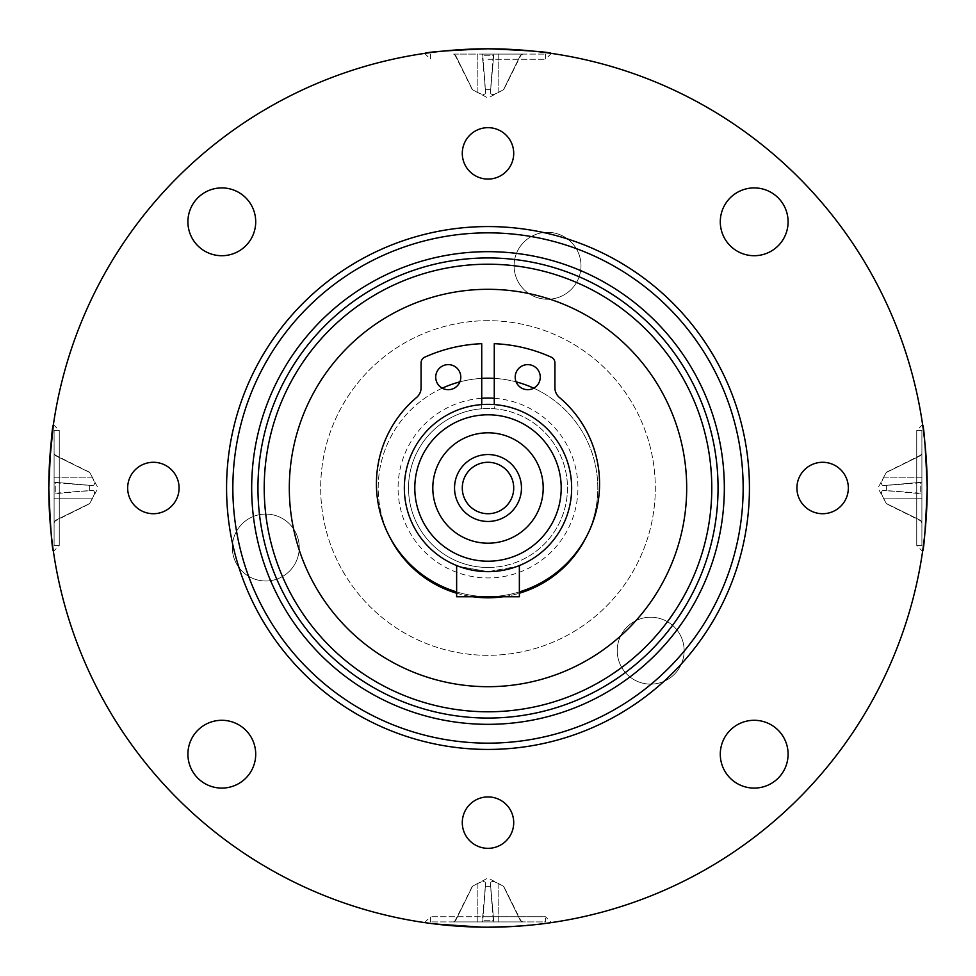 <?xml version="1.0" encoding="UTF-8"?>
<svg xmlns="http://www.w3.org/2000/svg" width="976" height="976" viewBox="0 0 976 976"><rect width="100%" height="100%" fill="white"/><g stroke="black" fill="none" stroke-linecap="round" stroke-linejoin="round"><path stroke-width="0.73" stroke-dasharray="4.88 3.66" d="M581.001 265.777A33.465 33.465 0 0 0 530.81 236.802A33.465 33.465 0 0 0 530.81 294.764A33.465 33.465 0 0 0 581.001 265.777A33.465 33.465 0 0 0 530.81 236.802A33.465 33.465 0 0 0 530.81 294.764A33.465 33.465 0 0 0 581.001 265.777M684.139 650.675A33.465 33.465 0 0 0 633.949 621.7A33.465 33.465 0 0 0 633.949 679.65A33.465 33.465 0 0 0 684.139 650.675A33.465 33.465 0 0 0 633.949 621.7A33.465 33.465 0 0 0 633.949 679.65A33.465 33.465 0 0 0 684.139 650.675M299.242 547.548A33.465 33.465 0 0 0 249.051 518.561A33.465 33.465 0 0 0 249.051 576.523A33.465 33.465 0 0 0 299.242 547.548A33.465 33.465 0 0 0 249.051 518.561A33.465 33.465 0 0 0 249.051 576.523A33.465 33.465 0 0 0 299.242 547.548M488 320.689A167.311 167.311 0 0 0 343.101 571.655A167.311 167.311 0 0 0 632.899 571.655A167.311 167.311 0 0 0 488 320.689A167.311 167.311 0 0 0 320.689 488A167.311 167.311 0 0 0 488 655.311A167.311 167.311 0 0 0 655.311 488A167.311 167.311 0 0 0 488 320.689M488 927.2A439.2 439.2 0 0 1 107.641 268.4A439.2 439.2 0 0 1 868.359 268.4A439.2 439.2 0 0 1 488 927.2L429.147 923.235L488 927.2C527.284 925.602 548.414 924.065 551.379 922.601L545.511 916.745L488 916.745L545.511 916.745L545.511 921.905L488 921.905L545.511 921.905M920.722 482.754L886.354 485.426L886.354 490.574L921.905 493.307L886.354 490.574L886.354 485.426L920.722 482.754L920.722 493.246L920.722 482.754M921.905 493.307L921.905 482.693L921.905 498.187L921.905 493.783L883.512 490.428C880.901 490.806 880.901 493.368 883.512 498.114C880.901 493.368 880.901 490.806 883.512 490.428L921.905 493.307M920.722 455.548L921.905 453.62L920.722 455.548L886.354 472.469L920.722 455.548M921.905 453.62L921.905 482.217L921.905 477.813L883.512 477.886C880.901 482.632 880.901 485.194 883.512 485.572C880.901 485.194 880.901 482.632 883.512 477.886L886.354 472.262L883.512 477.886L921.905 477.813L921.905 453.62M920.722 520.452L921.905 522.38L920.722 520.452L886.354 503.531L920.722 520.452M921.905 522.38L921.905 498.187L883.512 498.114L886.354 503.738L883.512 498.114L921.905 498.187L921.905 522.38M883.512 485.572L921.905 482.217L883.512 485.572M921.905 522.782L920.722 520.879L886.354 503.738L877.985 488L886.354 472.262L920.722 455.121L921.905 453.218M921.905 545.511L921.905 430.489L921.905 545.511L916.745 545.511L916.745 430.489L916.745 545.511L922.601 551.379M922.601 424.621L916.745 430.489L921.905 430.489M455.548 55.278L453.62 54.095L455.548 55.278L472.469 89.646L455.548 55.278M453.62 54.095L482.217 54.095L477.813 54.095L477.886 92.488C482.632 95.099 485.194 95.099 485.572 92.488C485.194 95.099 482.632 95.099 477.886 92.488L472.262 89.646L477.886 92.488L477.813 54.095L453.62 54.095M493.246 55.278L490.574 89.646L485.426 89.646L482.693 54.095L485.426 89.646L490.574 89.646L493.246 55.278L482.754 55.278L493.246 55.278M482.693 54.095L493.307 54.095L482.217 54.095L485.572 92.488L482.693 54.095M520.452 55.278L522.38 54.095L520.452 55.278L503.531 89.646L520.452 55.278M522.38 54.095L493.783 54.095L498.187 54.095L498.114 92.488L503.738 89.646L498.114 92.488C493.368 95.099 490.806 95.099 490.428 92.488C490.806 95.099 493.368 95.099 498.114 92.488L498.187 54.095L522.38 54.095M490.428 92.488L493.783 54.095L490.428 92.488M488 54.095L545.511 54.095L488 54.095M488 59.255L545.511 59.255L488 59.255M55.278 482.754L89.646 485.426L89.646 490.574L54.095 493.307L89.646 490.574L89.646 485.426L55.278 482.754L55.278 493.246L55.278 482.754M54.095 493.307L54.095 482.693L54.095 498.187L54.095 493.783L92.488 490.428C95.099 490.806 95.099 493.368 92.488 498.114C95.099 493.368 95.099 490.806 92.488 490.428L54.095 493.307M55.278 455.548L54.095 453.62L55.278 455.548L89.646 472.469L55.278 455.548M54.095 453.62L54.095 482.217L54.095 477.813L92.488 477.886C95.099 482.632 95.099 485.194 92.488 485.572C95.099 485.194 95.099 482.632 92.488 477.886L89.646 472.262L92.488 477.886L54.095 477.813L54.095 453.62M55.278 520.452L54.095 522.38L55.278 520.452L89.646 503.531L55.278 520.452M54.095 522.38L54.095 498.187L92.488 498.114L89.646 503.738L92.488 498.114L54.095 498.187L54.095 522.38M92.488 485.572L54.095 482.217L92.488 485.572M54.095 522.782L55.278 520.879L89.646 503.738L98.015 488L89.646 472.262L55.278 455.121L54.095 453.218M54.095 545.511L54.095 430.489L54.095 545.511L59.255 545.511L59.255 430.489L59.255 545.511L53.399 551.379M53.399 424.621L59.255 430.489L54.095 430.489M455.548 920.722L453.62 921.905L455.548 920.722L472.469 886.354L455.548 920.722M453.62 921.905L482.217 921.905L477.813 921.905L477.886 883.512C482.632 880.901 485.194 880.901 485.572 883.512C485.194 880.901 482.632 880.901 477.886 883.512L472.262 886.354L477.886 883.512L477.813 921.905L453.62 921.905M493.246 920.722L490.574 886.354L485.426 886.354L482.693 921.905L485.426 886.354L490.574 886.354L493.246 920.722L482.754 920.722L493.246 920.722M482.693 921.905L493.307 921.905L482.217 921.905L485.572 883.512L482.693 921.905M520.452 920.722L522.38 921.905L520.452 920.722L503.531 886.354L520.452 920.722M522.38 921.905L493.783 921.905L498.187 921.905L498.114 883.512L503.738 886.354L498.114 883.512C493.368 880.901 490.806 880.901 490.428 883.512C490.806 880.901 493.368 880.901 498.114 883.512L498.187 921.905L522.38 921.905M490.428 883.512L493.783 921.905L490.428 883.512M488 921.905L430.489 921.905L488 921.905M488 916.745L430.489 916.745L488 916.745M48.8 488L49.52 462.917M424.621 53.399L430.489 59.255L430.489 54.095M546.853 923.235L513.083 926.48M513.718 153.366A25.718 25.718 0 0 0 488 127.661A25.718 25.718 0 0 0 462.282 153.366A25.718 25.718 0 0 0 488 179.084A25.718 25.718 0 0 0 513.718 153.366M513.718 822.634A25.718 25.718 0 0 0 488 796.916A25.718 25.718 0 0 0 462.282 822.634A25.718 25.718 0 0 0 488 848.339A25.718 25.718 0 0 0 513.718 822.634M848.339 488A25.718 25.718 0 0 0 822.634 462.282A25.718 25.718 0 0 0 796.916 488A25.718 25.718 0 0 0 822.634 513.718A25.718 25.718 0 0 0 848.339 488M179.084 488A25.718 25.718 0 0 0 153.366 462.282A25.718 25.718 0 0 0 127.661 488A25.718 25.718 0 0 0 153.366 513.718A25.718 25.718 0 0 0 179.084 488M488 226.566A261.434 261.434 0 0 1 749.434 488A261.434 261.434 0 0 1 488 749.434A261.434 261.434 0 0 1 226.566 488A261.434 261.434 0 0 1 488 226.566M255.712 221.808A33.904 33.904 0 0 0 221.808 187.904A33.904 33.904 0 0 0 187.904 221.808A33.904 33.904 0 0 0 221.808 255.712A33.904 33.904 0 0 0 255.712 221.808M788.096 754.192A33.904 33.904 0 0 0 754.192 720.288A33.904 33.904 0 0 0 720.288 754.192A33.904 33.904 0 0 0 754.192 788.096A33.904 33.904 0 0 0 788.096 754.192M255.712 754.192A33.904 33.904 0 0 0 221.808 720.288A33.904 33.904 0 0 0 187.904 754.192A33.904 33.904 0 0 0 221.808 788.096A33.904 33.904 0 0 0 255.712 754.192M788.096 221.808A33.904 33.904 0 0 0 754.192 187.904A33.904 33.904 0 0 0 720.288 221.808A33.904 33.904 0 0 0 754.192 255.712A33.904 33.904 0 0 0 788.096 221.808M456.634 565.555L456.634 596.751L519.366 596.751L519.366 565.555M488 571.655L459.037 566.483L488 571.655L516.963 566.483L488 571.655A83.655 83.655 0 0 0 571.655 488A83.655 83.655 0 0 0 488 404.345A83.655 83.655 0 0 0 404.345 488A83.655 83.655 0 0 0 488 571.655A83.655 83.655 0 0 0 571.655 488A83.655 83.655 0 0 0 481.729 404.576L481.729 408.773A79.471 79.471 0 0 0 420.241 529.541A79.471 79.471 0 0 0 555.759 529.541A79.471 79.471 0 0 0 494.271 408.773L494.271 404.576A83.655 83.655 0 0 0 404.345 488A83.655 83.655 0 0 0 488 571.655M442.262 388.18A109.8 109.8 0 0 0 389.68 536.885A112.935 112.935 0 0 1 416.606 397.452A12.554 12.554 0 0 0 421.071 387.862L421.071 362.889A6.271 6.271 0 0 1 424.767 357.167A153.72 153.72 0 0 1 481.729 343.686L481.729 378.383A109.8 109.8 0 0 0 459.891 381.86A12.554 12.554 0 0 0 450.656 364.841A12.554 12.554 0 0 0 442.262 388.18A12.554 12.554 0 0 0 459.891 381.86M586.32 536.885A109.8 109.8 0 0 0 533.738 388.18A12.554 12.554 0 0 0 525.661 364.78A12.554 12.554 0 0 0 516.109 381.86A109.8 109.8 0 0 0 494.271 378.383L494.271 343.686A153.72 153.72 0 0 1 551.233 357.167A6.271 6.271 0 0 1 554.929 362.889L554.929 387.862A12.554 12.554 0 0 0 559.394 397.452A112.935 112.935 0 0 1 488 596.751A112.935 112.935 0 0 1 456.634 591.907M519.366 591.907A112.935 112.935 0 0 1 488 596.751A112.935 112.935 0 0 1 389.68 536.885M516.109 381.86A12.554 12.554 0 0 0 533.738 388.18M494.271 398.293L494.271 408.773A79.471 79.471 0 0 0 481.729 408.773L481.729 398.293A89.926 89.926 0 0 0 411.189 534.763A89.926 89.926 0 0 0 564.811 534.763A89.926 89.926 0 0 0 494.271 398.293L494.271 378.383M481.729 378.383L481.729 398.293M481.729 404.576A83.655 83.655 0 0 0 416.618 531.627A83.655 83.655 0 0 0 559.382 531.627A83.655 83.655 0 0 0 494.271 404.576M456.634 593.225A109.8 109.8 0 0 0 472.884 596.751M503.116 596.751A109.8 109.8 0 0 0 519.366 593.225M488 686.689A198.689 198.689 0 0 1 289.311 488A198.689 198.689 0 0 1 488 289.311A198.689 198.689 0 0 1 686.689 488A198.689 198.689 0 0 1 488 686.689M488 597.8A109.8 109.8 0 0 0 597.8 488A109.8 109.8 0 0 0 488 378.2A109.8 109.8 0 0 0 378.2 488A109.8 109.8 0 0 0 488 597.8M454.535 488A33.465 33.465 0 0 0 488 521.465A33.465 33.465 0 0 0 521.465 488A33.465 33.465 0 0 0 488 454.535A33.465 33.465 0 0 0 454.535 488M513.718 488A25.718 25.718 0 0 0 488 462.282A25.718 25.718 0 0 0 462.282 488A25.718 25.718 0 0 0 488 513.718A25.718 25.718 0 0 0 513.718 488M488 567.471A79.471 79.471 0 0 0 567.471 488A79.471 79.471 0 0 0 488 408.529A79.471 79.471 0 0 0 408.529 488A79.471 79.471 0 0 0 488 567.471M522.782 54.095L520.879 55.278L503.738 89.646L488 98.015L472.262 89.646L455.121 55.278L453.218 54.095M545.511 54.095L545.511 59.255L551.379 53.399M522.782 921.905L520.879 920.722L503.738 886.354L488 877.985L472.262 886.354L455.121 920.722L453.218 921.905M430.489 921.905L430.489 916.745L424.621 922.601"/><path stroke-width="1.46" d="M53.399 551.379C51.935 548.414 50.398 527.284 48.8 488C50.398 448.716 51.935 427.586 53.399 424.621C51.935 427.586 50.398 448.716 48.8 488C50.398 527.284 51.935 548.414 53.399 551.379M49.52 462.917L53.399 424.621M424.621 53.399C427.586 51.935 448.716 50.398 488 48.8C527.284 50.398 548.414 51.935 551.379 53.399C548.414 51.935 527.284 50.398 488 48.8C527.284 50.398 548.414 51.935 551.379 53.399C548.414 51.935 527.284 50.398 488 48.8C448.716 50.398 427.586 51.935 424.621 53.399M922.601 424.621C924.065 427.586 925.602 448.716 927.2 488C925.602 527.284 924.065 548.414 922.601 551.379C924.065 548.414 925.602 527.284 927.2 488C925.602 527.284 924.065 548.414 922.601 551.379C924.065 548.414 925.602 527.284 927.2 488C925.602 448.716 924.065 427.586 922.601 424.621M551.379 922.601L546.853 923.235M513.083 926.48L488 927.2A439.2 439.2 0 0 0 868.359 268.4A439.2 439.2 0 0 0 107.641 268.4A439.2 439.2 0 0 0 488 927.2M429.147 923.235L424.621 922.601L429.147 923.235M513.718 153.366A25.718 25.718 0 0 1 488 179.084A25.718 25.718 0 0 1 462.282 153.366A25.718 25.718 0 0 1 488 127.661A25.718 25.718 0 0 1 513.718 153.366M513.718 822.634A25.718 25.718 0 0 1 488 848.339A25.718 25.718 0 0 1 462.282 822.634A25.718 25.718 0 0 1 488 796.916A25.718 25.718 0 0 1 513.718 822.634M848.339 488A25.718 25.718 0 0 1 822.634 513.718A25.718 25.718 0 0 1 796.916 488A25.718 25.718 0 0 1 822.634 462.282A25.718 25.718 0 0 1 848.339 488M179.084 488A25.718 25.718 0 0 1 153.366 513.718A25.718 25.718 0 0 1 127.661 488A25.718 25.718 0 0 1 153.366 462.282A25.718 25.718 0 0 1 179.084 488M718.055 488A230.055 230.055 0 0 0 488 257.945A230.055 230.055 0 0 0 257.945 488A230.055 230.055 0 0 0 488 718.055A230.055 230.055 0 0 0 718.055 488M251.674 488A236.326 236.326 0 0 0 606.169 692.667A236.326 236.326 0 0 0 606.169 283.333A236.326 236.326 0 0 0 251.674 488M488 232.849A255.151 255.151 0 0 1 708.966 615.575A255.151 255.151 0 0 1 267.034 615.575A255.151 255.151 0 0 1 488 232.849M488 226.566A261.434 261.434 0 0 0 226.566 488A261.434 261.434 0 0 0 488 749.434A261.434 261.434 0 0 0 749.434 488A261.434 261.434 0 0 0 488 226.566M255.712 221.808A33.904 33.904 0 0 1 221.808 255.712A33.904 33.904 0 0 1 187.904 221.808A33.904 33.904 0 0 1 221.808 187.904A33.904 33.904 0 0 1 255.712 221.808M788.096 754.192A33.904 33.904 0 0 1 754.192 788.096A33.904 33.904 0 0 1 720.288 754.192A33.904 33.904 0 0 1 754.192 720.288A33.904 33.904 0 0 1 788.096 754.192M255.712 754.192A33.904 33.904 0 0 1 221.808 788.096A33.904 33.904 0 0 1 187.904 754.192A33.904 33.904 0 0 1 221.808 720.288A33.904 33.904 0 0 1 255.712 754.192M788.096 221.808A33.904 33.904 0 0 1 754.192 255.712A33.904 33.904 0 0 1 720.288 221.808A33.904 33.904 0 0 1 754.192 187.904A33.904 33.904 0 0 1 788.096 221.808M456.634 565.555L459.037 566.483L456.634 565.555L456.634 596.751L519.366 596.751L519.366 565.555L516.963 566.483L519.366 565.555M456.634 591.907A112.935 112.935 0 0 1 416.606 397.452A12.554 12.554 0 0 0 421.071 387.862L421.071 362.889A6.271 6.271 0 0 1 424.767 357.167A153.72 153.72 0 0 1 481.729 343.686L481.729 404.576M494.271 404.576L494.271 343.686A153.72 153.72 0 0 1 551.233 357.167A6.271 6.271 0 0 1 554.929 362.889L554.929 387.862A12.554 12.554 0 0 0 559.394 397.452A112.935 112.935 0 0 1 519.366 591.907M515.194 377.151A12.554 12.554 0 0 1 534.006 366.293A12.554 12.554 0 0 1 534.006 388.021A12.554 12.554 0 0 1 515.194 377.151M435.711 377.151A12.554 12.554 0 0 1 454.535 366.293A12.554 12.554 0 0 1 454.535 388.021A12.554 12.554 0 0 1 435.711 377.151M459.891 381.86A109.8 109.8 0 0 0 442.262 388.18M389.68 536.885A109.8 109.8 0 0 0 456.634 593.225M472.884 596.751A109.8 109.8 0 0 0 503.116 596.751M519.366 593.225A109.8 109.8 0 0 0 586.32 536.885M494.271 378.383A109.8 109.8 0 0 0 481.729 378.383M533.738 388.18A109.8 109.8 0 0 0 516.109 381.86M521.465 488A33.465 33.465 0 0 0 488 454.535A33.465 33.465 0 0 0 454.535 488A33.465 33.465 0 0 0 488 521.465A33.465 33.465 0 0 0 521.465 488M432.807 488A55.193 55.193 0 0 1 488 432.807A55.193 55.193 0 0 1 543.193 488A55.193 55.193 0 0 1 488 543.193A55.193 55.193 0 0 1 432.807 488M462.282 488A25.718 25.718 0 0 0 488 513.718A25.718 25.718 0 0 0 513.718 488A25.718 25.718 0 0 0 488 462.282A25.718 25.718 0 0 0 462.282 488M488 571.655A83.655 83.655 0 0 0 571.655 488A83.655 83.655 0 0 0 488 404.345A83.655 83.655 0 0 0 404.345 488A83.655 83.655 0 0 0 488 571.655M488 561.2A73.2 73.2 0 0 0 561.2 488A73.2 73.2 0 0 0 488 414.8A73.2 73.2 0 0 0 414.8 488A73.2 73.2 0 0 0 488 561.2M488 686.689A198.689 198.689 0 0 0 686.689 488A198.689 198.689 0 0 0 488 289.311A198.689 198.689 0 0 0 289.311 488A198.689 198.689 0 0 0 488 686.689M494.271 398.293A89.926 89.926 0 0 0 481.729 398.293M488 711.785A223.785 223.785 0 0 0 711.785 488A223.785 223.785 0 0 0 488 264.215A223.785 223.785 0 0 0 264.215 488A223.785 223.785 0 0 0 488 711.785"/></g></svg>
